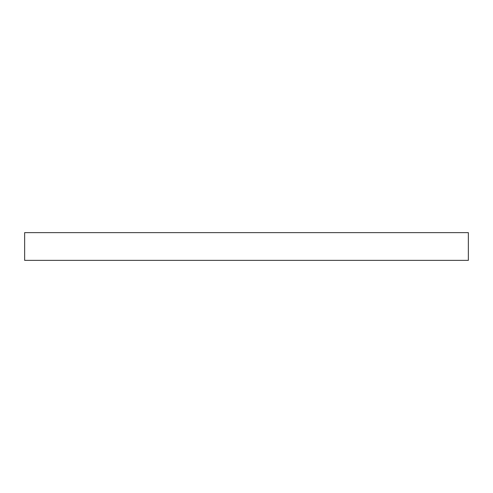 <?xml version="1.0" encoding="UTF-8"?>
<svg xmlns="http://www.w3.org/2000/svg" width="493" height="493" viewBox="0 0 493 493"><rect width="100%" height="100%" fill="white"/><g stroke="black" fill="none" stroke-linecap="round" stroke-linejoin="round"><path stroke-width="0.74" d="M468.35 232.634L468.35 260.366L24.65 260.366L24.65 232.634L468.35 232.634"/></g></svg>
